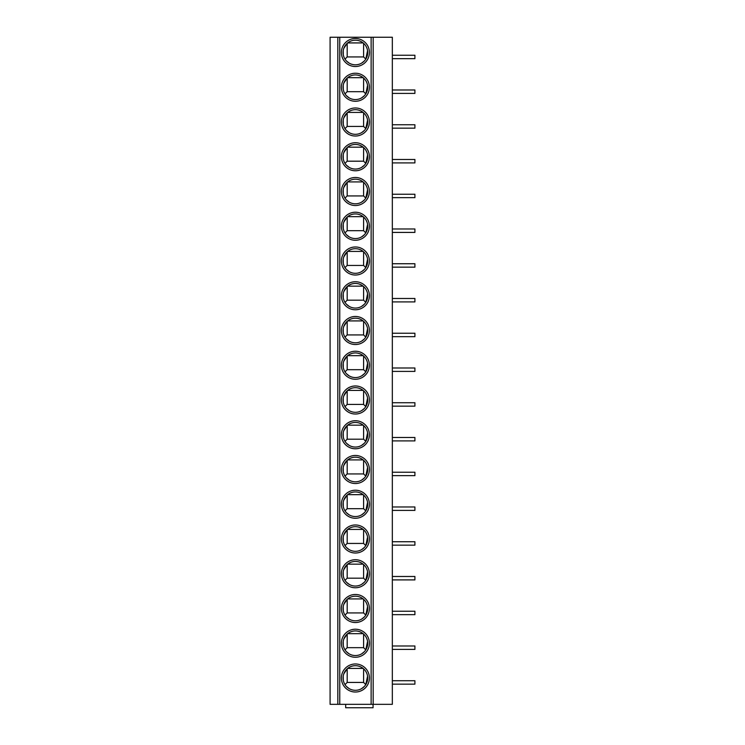 <?xml version="1.0" encoding="UTF-8"?>
<svg xmlns="http://www.w3.org/2000/svg" width="745" height="745" viewBox="0 0 745 745"><rect width="100%" height="100%" fill="white"/><g stroke="black" fill="none" stroke-linecap="round" stroke-linejoin="round"><path stroke-width="1.12" d="M337.82 37.25L373.18 37.25L373.18 704.332L330.091 704.332L330.091 37.25L337.82 37.25L337.82 704.332M373.18 704.332L392.336 704.332L392.336 37.25L373.18 37.25M355.402 663.972A14.025 14.025 0 0 1 369.418 677.997A14.025 14.025 0 0 1 355.402 692.021A14.025 14.025 0 0 1 341.378 677.997A14.025 14.025 0 0 1 355.402 663.972M355.402 629.218A14.025 14.025 0 0 1 369.418 643.242A14.025 14.025 0 0 1 355.402 657.267A14.025 14.025 0 0 1 341.378 643.242A14.025 14.025 0 0 1 355.402 629.218M355.402 594.473A14.025 14.025 0 0 1 369.418 608.497A14.025 14.025 0 0 1 355.402 622.522A14.025 14.025 0 0 1 341.378 608.497A14.025 14.025 0 0 1 355.402 594.473M355.402 559.718A14.025 14.025 0 0 1 369.418 573.743A14.025 14.025 0 0 1 355.402 587.768A14.025 14.025 0 0 1 341.378 573.743A14.025 14.025 0 0 1 355.402 559.718M355.402 524.974A14.025 14.025 0 0 1 369.418 538.998A14.025 14.025 0 0 1 355.402 553.023A14.025 14.025 0 0 1 341.378 538.998A14.025 14.025 0 0 1 355.402 524.974M355.402 490.229A14.025 14.025 0 0 1 369.418 504.244A14.025 14.025 0 0 1 355.402 518.269A14.025 14.025 0 0 1 341.378 504.244A14.025 14.025 0 0 1 355.402 490.229M355.402 455.474A14.025 14.025 0 0 1 369.418 469.499A14.025 14.025 0 0 1 355.402 483.524A14.025 14.025 0 0 1 341.378 469.499A14.025 14.025 0 0 1 355.402 455.474M355.402 420.729A14.025 14.025 0 0 1 369.418 434.745A14.025 14.025 0 0 1 355.402 448.769A14.025 14.025 0 0 1 341.378 434.745A14.025 14.025 0 0 1 355.402 420.729M355.402 385.975A14.025 14.025 0 0 1 369.418 400A14.025 14.025 0 0 1 355.402 414.024A14.025 14.025 0 0 1 341.378 400A14.025 14.025 0 0 1 355.402 385.975M355.402 351.23A14.025 14.025 0 0 1 369.418 365.246A14.025 14.025 0 0 1 355.402 379.27A14.025 14.025 0 0 1 341.378 365.246A14.025 14.025 0 0 1 355.402 351.23M355.402 316.476A14.025 14.025 0 0 1 369.418 330.501A14.025 14.025 0 0 1 355.402 344.525A14.025 14.025 0 0 1 341.378 330.501A14.025 14.025 0 0 1 355.402 316.476M355.402 281.731A14.025 14.025 0 0 1 369.418 295.746A14.025 14.025 0 0 1 355.402 309.771A14.025 14.025 0 0 1 341.378 295.746A14.025 14.025 0 0 1 355.402 281.731M355.402 246.977A14.025 14.025 0 0 1 369.418 261.001A14.025 14.025 0 0 1 355.402 275.026A14.025 14.025 0 0 1 341.378 261.001A14.025 14.025 0 0 1 355.402 246.977M355.402 212.232A14.025 14.025 0 0 1 369.418 226.247A14.025 14.025 0 0 1 355.402 240.272A14.025 14.025 0 0 1 341.378 226.247A14.025 14.025 0 0 1 355.402 212.232M355.402 177.478A14.025 14.025 0 0 1 369.418 191.502A14.025 14.025 0 0 1 355.402 205.527A14.025 14.025 0 0 1 341.378 191.502A14.025 14.025 0 0 1 355.402 177.478M355.402 142.733A14.025 14.025 0 0 1 369.418 156.748A14.025 14.025 0 0 1 355.402 170.773A14.025 14.025 0 0 1 341.378 156.748A14.025 14.025 0 0 1 355.402 142.733M355.402 107.978A14.025 14.025 0 0 1 369.418 122.003A14.025 14.025 0 0 1 355.402 136.028A14.025 14.025 0 0 1 341.378 122.003A14.025 14.025 0 0 1 355.402 107.978M355.402 73.234A14.025 14.025 0 0 1 369.418 87.258A14.025 14.025 0 0 1 355.402 101.273A14.025 14.025 0 0 1 341.378 87.258A14.025 14.025 0 0 1 355.402 73.234M355.402 38.479A14.025 14.025 0 0 1 369.418 52.504A14.025 14.025 0 0 1 355.402 66.528A14.025 14.025 0 0 1 341.378 52.504A14.025 14.025 0 0 1 355.402 38.479M373.049 704.332L373.049 707.75L345.689 707.75L345.689 704.332M392.336 680.734L414.909 680.734L414.909 684.152L392.336 684.152M392.336 645.98L414.909 645.98L414.909 649.398L392.336 649.398M392.336 611.235L414.909 611.235L414.909 614.653L392.336 614.653M392.336 576.481L414.909 576.481L414.909 579.899L392.336 579.899M392.336 541.736L414.909 541.736L414.909 545.154L392.336 545.154M392.336 506.982L414.909 506.982L414.909 510.4L392.336 510.4M392.336 472.237L414.909 472.237L414.909 475.655L392.336 475.655M392.336 437.483L414.909 437.483L414.909 440.9L392.336 440.9M392.336 402.738L414.909 402.738L414.909 406.155L392.336 406.155M392.336 367.983L414.909 367.983L414.909 371.401L392.336 371.401M392.336 333.238L414.909 333.238L414.909 336.656L392.336 336.656M392.336 298.484L414.909 298.484L414.909 301.911L392.336 301.911M392.336 263.739L414.909 263.739L414.909 267.157L392.336 267.157M392.336 228.985L414.909 228.985L414.909 232.412L392.336 232.412M392.336 194.24L414.909 194.24L414.909 197.658L392.336 197.658M392.336 159.486L414.909 159.486L414.909 162.913L392.336 162.913M392.336 124.741L414.909 124.741L414.909 128.159L392.336 128.159M392.336 89.987L414.909 89.987L414.909 93.414L392.336 93.414M392.336 55.242L414.909 55.242L414.909 58.659L392.336 58.659M355.402 665.685A12.311 12.311 0 0 1 367.713 677.997A12.311 12.311 0 0 1 355.402 690.308A12.311 12.311 0 0 1 343.082 677.997A12.311 12.311 0 0 1 355.402 665.685M349.154 688.604L346.481 686.49M349.926 666.961L351.146 666.44M343.287 680.213L343.221 676.153M343.799 673.871L347.189 668.814L347.189 682.429L345.01 684.608M364.314 686.49L361.642 688.604M363.607 668.814L363.607 682.429L347.189 682.429M363.607 682.429L365.786 684.608L367.574 676.153M366.335 672.335L366.996 673.871M359.649 666.44L360.869 666.961M347.673 668.414L363.132 668.414M355.402 630.931A12.311 12.311 0 0 1 367.713 643.242A12.311 12.311 0 0 1 355.402 655.553A12.311 12.311 0 0 1 343.082 643.242A12.311 12.311 0 0 1 355.402 630.931M349.154 653.859L346.481 651.735M349.926 632.216L351.146 631.686M343.287 645.468L343.221 641.398M343.799 639.117L347.189 634.07L347.189 647.675L345.01 649.854M364.314 651.735L361.642 653.859M363.607 634.07L363.607 647.675L347.189 647.675M363.607 647.675L365.786 649.854L367.574 641.398M366.335 637.59L366.996 639.117M359.649 631.686L360.869 632.216M347.673 633.66L363.132 633.66M355.402 596.186A12.311 12.311 0 0 1 367.713 608.497A12.311 12.311 0 0 1 355.402 620.808A12.311 12.311 0 0 1 343.082 608.497A12.311 12.311 0 0 1 355.402 596.186M349.154 619.104L346.481 616.99M349.926 597.462L351.146 596.941M343.287 610.723L343.221 606.654M343.799 604.372L347.189 599.315L347.189 612.93L345.01 615.109M364.314 616.99L361.642 619.104M363.607 599.315L363.607 612.93L347.189 612.93M363.607 612.93L365.786 615.109L367.574 606.654M366.335 602.835L366.996 604.372M359.649 596.941L360.869 597.462M347.673 598.915L363.132 598.915M355.402 561.432A12.311 12.311 0 0 1 367.713 573.743A12.311 12.311 0 0 1 355.402 586.054A12.311 12.311 0 0 1 343.082 573.743A12.311 12.311 0 0 1 355.402 561.432M349.154 584.359L346.481 582.236M349.926 562.717L351.146 562.196M343.287 575.969L343.221 571.899M343.799 569.627L347.189 564.57L347.189 578.185L345.01 580.355M364.314 582.236L361.642 584.359M363.607 564.57L363.607 578.185L347.189 578.185M363.607 578.185L365.786 580.355L367.574 571.899M366.335 568.09L366.996 569.627M359.649 562.196L360.869 562.717M347.673 564.161L363.132 564.161M355.402 526.687A12.311 12.311 0 0 1 367.713 538.998A12.311 12.311 0 0 1 355.402 551.309A12.311 12.311 0 0 1 343.082 538.998A12.311 12.311 0 0 1 355.402 526.687M349.154 549.605L346.481 547.491M349.926 527.963L351.146 527.441M343.287 541.224L343.221 537.154M343.799 534.873L347.189 529.816L347.189 543.431L345.01 545.61M364.314 547.491L361.642 549.605M363.607 529.816L363.607 543.431L347.189 543.431M363.607 543.431L365.786 545.61L367.574 537.154M366.335 533.346L366.996 534.873M359.649 527.441L360.869 527.963M347.673 529.416L363.132 529.416M355.402 491.933A12.311 12.311 0 0 1 367.713 504.244A12.311 12.311 0 0 1 355.402 516.555A12.311 12.311 0 0 1 343.082 504.244A12.311 12.311 0 0 1 355.402 491.933M349.154 514.86L346.481 512.737M349.926 493.218L351.146 492.696M343.287 506.47L343.221 502.4M343.799 500.128L347.189 495.071L347.189 508.686L345.01 510.856M364.314 512.737L361.642 514.86M363.607 495.071L363.607 508.686L347.189 508.686M363.607 508.686L365.786 510.856L367.574 502.4M366.335 498.591L366.996 500.128M359.649 492.696L360.869 493.218M347.673 494.661L363.132 494.661M355.402 457.188A12.311 12.311 0 0 1 367.713 469.499A12.311 12.311 0 0 1 355.402 481.81A12.311 12.311 0 0 1 343.082 469.499A12.311 12.311 0 0 1 355.402 457.188M349.154 480.106L346.481 477.992M349.926 458.464L351.146 457.942M343.287 471.725L343.221 467.655M343.799 465.374L347.189 460.317L347.189 473.932L345.01 476.111M364.314 477.992L361.642 480.106M363.607 460.317L363.607 473.932L347.189 473.932M363.607 473.932L365.786 476.111L367.574 467.655M366.335 463.846L366.996 465.374M359.649 457.942L360.869 458.464M347.673 459.916L363.132 459.916M355.402 422.434A12.311 12.311 0 0 1 367.713 434.745A12.311 12.311 0 0 1 355.402 447.065A12.311 12.311 0 0 1 343.082 434.745A12.311 12.311 0 0 1 355.402 422.434M349.154 445.361L346.481 443.238M349.926 423.719L351.146 423.197M343.287 436.97L343.221 432.901M343.799 430.629L347.189 425.572L347.189 439.187L345.01 441.357M364.314 443.238L361.642 445.361M363.607 425.572L363.607 439.187L347.189 439.187M363.607 439.187L365.786 441.357L367.574 432.901M366.335 429.092L366.996 430.629M359.649 423.197L360.869 423.719M347.673 425.162L363.132 425.162M355.402 387.689A12.311 12.311 0 0 1 367.713 400A12.311 12.311 0 0 1 355.402 412.311A12.311 12.311 0 0 1 343.082 400A12.311 12.311 0 0 1 355.402 387.689M349.154 410.607L346.481 408.493M349.926 388.965L351.146 388.443M343.287 402.226L343.221 398.156M343.799 395.874L347.189 390.818L347.189 404.433L345.01 406.612M364.314 408.493L361.642 410.607M363.607 390.818L363.607 404.433L347.189 404.433M363.607 404.433L365.786 406.612L367.574 398.156M366.335 394.347L366.996 395.874M359.649 388.443L360.869 388.965M347.673 390.417L363.132 390.417M355.402 352.934A12.311 12.311 0 0 1 367.713 365.246A12.311 12.311 0 0 1 355.402 377.566A12.311 12.311 0 0 1 343.082 365.246A12.311 12.311 0 0 1 355.402 352.934M349.154 375.862L346.481 373.739M349.926 354.22L351.146 353.698M343.287 367.471L343.221 363.411M343.799 361.129L347.189 356.073L347.189 369.688L345.01 371.857M364.314 373.739L361.642 375.862M363.607 356.073L363.607 369.688L347.189 369.688M363.607 369.688L365.786 371.857L367.574 363.411M366.335 359.593L366.996 361.129M359.649 353.698L360.869 354.22M347.673 355.663L363.132 355.663M355.402 318.19A12.311 12.311 0 0 1 367.713 330.501A12.311 12.311 0 0 1 355.402 342.812A12.311 12.311 0 0 1 343.082 330.501A12.311 12.311 0 0 1 355.402 318.19M349.154 341.108L346.481 338.994M349.926 319.465L351.146 318.944M343.287 332.726L343.221 328.657M343.799 326.375L347.189 321.319L347.189 334.933L345.01 337.113M364.314 338.994L361.642 341.108M363.607 321.319L363.607 334.933L347.189 334.933M363.607 334.933L365.786 337.113L367.574 328.657M366.335 324.848L366.996 326.375M359.649 318.944L360.869 319.465M347.673 320.918L363.132 320.918M355.402 283.435A12.311 12.311 0 0 1 367.713 295.746A12.311 12.311 0 0 1 355.402 308.067A12.311 12.311 0 0 1 343.082 295.746A12.311 12.311 0 0 1 355.402 283.435M349.154 306.363L346.481 304.239M349.926 284.72L351.146 284.199M343.287 297.972L343.221 293.912M343.799 291.63L347.189 286.574L347.189 300.188L345.01 302.368M364.314 304.239L361.642 306.363M363.607 286.574L363.607 300.188L347.189 300.188M363.607 300.188L365.786 302.368L367.574 293.912M366.335 290.094L366.996 291.63M359.649 284.199L360.869 284.72M347.673 286.164L363.132 286.164M355.402 248.69A12.311 12.311 0 0 1 367.713 261.001A12.311 12.311 0 0 1 355.402 273.313A12.311 12.311 0 0 1 343.082 261.001A12.311 12.311 0 0 1 355.402 248.69M349.154 271.608L346.481 269.494M349.926 249.966L351.146 249.445M343.287 263.227L343.221 259.158M343.799 256.876L347.189 251.819L347.189 265.434L345.01 267.613M364.314 269.494L361.642 271.608M363.607 251.819L363.607 265.434L347.189 265.434M363.607 265.434L365.786 267.613L367.574 259.158M366.335 255.349L366.996 256.876M359.649 249.445L360.869 249.966M347.673 251.419L363.132 251.419M355.402 213.936A12.311 12.311 0 0 1 367.713 226.247A12.311 12.311 0 0 1 355.402 238.568A12.311 12.311 0 0 1 343.082 226.247A12.311 12.311 0 0 1 355.402 213.936M349.154 236.863L346.481 234.75M349.926 215.221L351.146 214.7M343.287 228.473L343.221 224.413M343.799 222.131L347.189 217.074L347.189 230.689L345.01 232.868M364.314 234.75L361.642 236.863M363.607 217.074L363.607 230.689L347.189 230.689M363.607 230.689L365.786 232.868L367.574 224.413M366.335 220.595L366.996 222.131M359.649 214.7L360.869 215.221M347.673 216.665L363.132 216.665M355.402 179.191A12.311 12.311 0 0 1 367.713 191.502A12.311 12.311 0 0 1 355.402 203.813A12.311 12.311 0 0 1 343.082 191.502A12.311 12.311 0 0 1 355.402 179.191M349.154 202.119L346.481 199.995M349.926 180.467L351.146 179.945M343.287 193.728L343.221 189.658M343.799 187.377L347.189 182.32L347.189 195.935L345.01 198.114M364.314 199.995L361.642 202.119M363.607 182.32L363.607 195.935L347.189 195.935M363.607 195.935L365.786 198.114L367.574 189.658M366.335 185.85L366.996 187.377M359.649 179.945L360.869 180.467M347.673 181.92L363.132 181.92M355.402 144.437A12.311 12.311 0 0 1 367.713 156.748A12.311 12.311 0 0 1 355.402 169.068A12.311 12.311 0 0 1 343.082 156.748A12.311 12.311 0 0 1 355.402 144.437M349.154 167.364L346.481 165.25M349.926 145.722L351.146 145.201M343.287 158.974L343.221 154.913M343.799 152.632L347.189 147.575L347.189 161.19L345.01 163.369M364.314 165.25L361.642 167.364M363.607 147.575L363.607 161.19L347.189 161.19M363.607 161.19L365.786 163.369L367.574 154.913M366.335 151.095L366.996 152.632M359.649 145.201L360.869 145.722M347.673 147.165L363.132 147.165M355.402 109.692A12.311 12.311 0 0 1 367.713 122.003A12.311 12.311 0 0 1 355.402 134.314A12.311 12.311 0 0 1 343.082 122.003A12.311 12.311 0 0 1 355.402 109.692M349.154 132.619L346.481 130.496M349.926 110.968L351.146 110.446M343.287 124.229L343.221 120.159M343.799 117.878L347.189 112.83L347.189 126.436L345.01 128.615M364.314 130.496L361.642 132.619M363.607 112.83L363.607 126.436L347.189 126.436M363.607 126.436L365.786 128.615L367.574 120.159M366.335 116.35L366.996 117.878M359.649 110.446L360.869 110.968M347.673 112.421L363.132 112.421M355.402 74.938A12.311 12.311 0 0 1 367.713 87.258A12.311 12.311 0 0 1 355.402 99.569A12.311 12.311 0 0 1 343.082 87.258A12.311 12.311 0 0 1 355.402 74.938M349.154 97.865L346.481 95.751M349.926 76.223L351.146 75.701M343.287 89.475L343.221 85.414M343.799 83.133L347.189 78.076L347.189 91.691L345.01 93.87M364.314 95.751L361.642 97.865M363.607 78.076L363.607 91.691L347.189 91.691M363.607 91.691L365.786 93.87L367.574 85.414M366.335 81.596L366.996 83.133M359.649 75.701L360.869 76.223M347.673 77.666L363.132 77.666M355.402 40.193A12.311 12.311 0 0 1 367.713 52.504A12.311 12.311 0 0 1 355.402 64.815A12.311 12.311 0 0 1 343.082 52.504A12.311 12.311 0 0 1 355.402 40.193M349.154 63.12L346.481 60.997M349.926 41.478L351.146 40.947M343.287 54.73L343.221 50.66M343.799 48.378L347.189 43.331L347.189 56.937L345.01 59.116M364.314 60.997L361.642 63.12M363.607 43.331L363.607 56.937L347.189 56.937M363.607 56.937L365.786 59.116L367.574 50.66M366.335 46.851L366.996 48.378M359.649 40.947L360.869 41.478M347.673 42.921L363.132 42.921M339.767 704.332L339.767 37.25M371.131 37.25L371.131 704.332"/></g></svg>
